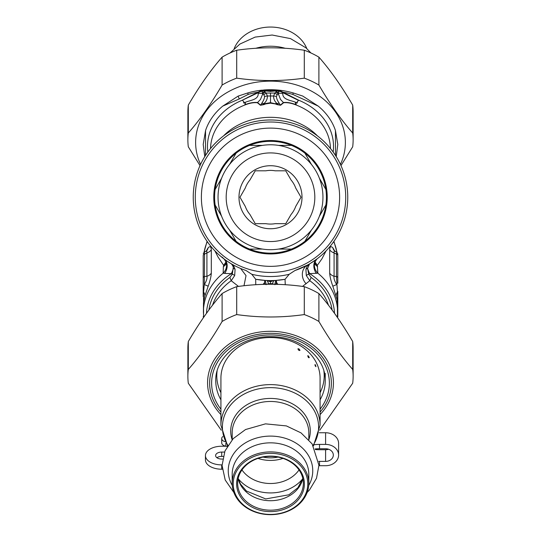 <?xml version="1.0" encoding="UTF-8"?>
<svg xmlns="http://www.w3.org/2000/svg" width="541" height="541" viewBox="0 0 541 541"><rect width="100%" height="100%" fill="white"/><g stroke="black" fill="none" stroke-linecap="round" stroke-linejoin="round"><path stroke-width="0.81" d="M225.009 441.686A6.1 3.496 180 0 1 221.709 438.575A6.1 3.496 180 0 1 222.818 436.56M225.827 443.18L225.827 446.217A6.1 3.496 180 0 1 221.709 442.903L221.709 438.575M225.827 446.217A24.399 13.992 180 0 1 227.206 446.514M225.922 446.23L221.709 446.23A16.264 9.325 180 0 0 205.445 455.563A16.264 9.325 180 0 0 221.709 464.888L222.067 464.888M221.709 464.888L221.709 469.223L222.283 469.223M221.709 469.223A16.264 9.325 180 0 1 205.445 459.891L205.445 455.563M224.529 452.066L221.709 452.066A6.1 3.496 180 0 0 215.609 455.563A6.1 3.496 180 0 0 221.709 459.059L222.594 459.059M216.914 457.727A6.1 3.496 180 0 1 221.709 456.394L223.156 456.394M328.597 449.233A7.723 6.33 0 0 1 325.594 449.733L319.515 449.733A24.399 13.992 180 0 1 315.383 449.53M315.112 448.962A24.399 13.992 0 0 1 319.515 448.739L325.594 448.739A7.723 6.33 0 0 1 333.324 455.062A7.723 6.33 0 0 1 325.594 461.392L325.594 449.733M319.515 448.739L319.515 444.404L325.594 444.404A13.011 10.658 0 0 1 338.605 455.062A13.011 10.658 0 0 1 325.594 465.72L319.515 465.72A24.399 13.992 0 0 0 318.933 465.727M325.594 444.404L325.594 432.746A13.011 10.658 0 0 1 338.605 443.404L338.605 455.062M319.515 465.72L319.515 461.392A24.399 13.992 0 0 0 318.737 461.399M319.515 461.392L325.594 461.392M319.515 444.404A24.399 13.992 0 0 0 314.22 444.743M325.594 432.746L319.515 432.746A24.399 13.992 180 0 1 319.251 432.746M234.436 263.251A75.219 75.219 0 0 1 231.359 132.998A75.219 75.219 0 0 1 345.699 195.457A75.219 75.219 0 0 1 234.436 263.251M237.364 257.895A69.126 69.126 0 0 1 234.537 138.205A69.126 69.126 0 0 1 339.606 195.605A69.126 69.126 0 0 1 237.364 257.895M243.308 247.014A56.724 56.724 0 0 1 240.988 148.795A56.724 56.724 0 0 1 327.204 195.896A56.724 56.724 0 0 1 243.308 247.014M236.072 241.279A55.906 55.906 -30 0 1 215.135 205.025A55.906 55.906 0 0 1 304.928 153.184A55.906 55.906 0 0 1 249.57 249.076A55.906 55.906 0 0 1 236.072 241.279L229.594 230.06M221.614 216.251L215.135 205.025M304.928 153.184L311.406 164.403M319.386 178.219L325.865 189.438M325.865 205.025L319.386 216.251M311.406 230.06L304.928 241.279M291.43 249.076L278.473 249.076L291.43 249.076M262.527 249.076L249.57 249.076L262.527 249.076M249.57 145.394L262.527 145.394M278.473 145.394L291.43 145.394M236.072 153.184L229.594 164.403M221.614 178.219L215.135 189.438M245.35 243.267A52.45 52.45 0 0 1 243.207 152.44A52.45 52.45 0 0 1 322.936 195.998A52.45 52.45 0 0 1 245.35 243.267A52.45 52.45 0 0 1 243.207 152.44A52.45 52.45 0 0 1 322.936 195.998A52.45 52.45 0 0 1 245.35 243.267M285.607 224.887A31.513 31.513 0 0 1 238.994 196.491A31.513 31.513 0 0 1 286.892 170.32A31.513 31.513 0 0 1 285.607 224.887M275.153 223.663A26.834 26.834 0 0 1 265.847 223.663L255.244 223.663L249.935 214.479A26.834 26.834 0 0 1 245.283 206.419L239.981 197.235L245.283 188.052A26.834 26.834 0 0 1 249.935 179.991L255.244 170.807L265.847 170.807A26.834 26.834 0 0 1 275.153 170.807L285.756 170.807L291.065 179.991A26.834 26.834 0 0 1 295.717 188.052L301.019 197.235L295.717 206.419A26.834 26.834 0 0 1 291.065 214.479L285.756 223.663L275.153 223.663M266.172 284.465L265.218 280.421L255.954 279.312A83.355 83.355 0 0 0 264.813 280.394L264.414 283.416L263.589 284.363M268.052 284.275A6.1 1.156 -9.1 0 1 268.924 284.126L267.207 280.711L270.5 281.705L273.705 280.529L270.5 281.05L268.235 280.556L270.5 280.59L270.5 284.262M272.042 284.268L273.793 280.711L275.782 280.421L274.828 284.465M268.235 280.556L265.218 280.421A83.355 83.355 0 0 0 275.782 280.421L276.586 283.423L277.411 284.363M272.765 280.556L270.5 280.59M255.751 284.735L255.697 279.264A83.355 83.355 0 0 0 255.859 279.291M285.249 284.735L285.046 279.312L276.187 280.394A83.355 83.355 0 0 0 285.046 279.312L289.212 274.28L294.994 270.5L307.538 265.029A77.255 77.255 0 0 1 294.994 270.5M274.842 284.681L276.85 283.085L276.187 280.394L275.836 280.421M272.948 284.275A6.1 1.156 -170.9 0 0 272.076 284.126M276.85 283.085L277.912 284.383M264.15 283.085L263.088 284.383M265.164 280.421L264.414 283.423L266.158 284.681M255.697 279.264L251.788 274.28A79.29 79.29 0 0 0 289.212 274.28M227.362 261.323L231.731 264.082L233.333 267.004L232.292 274.192L229.884 277.445L231.217 280.725L238.486 286.419M302.514 286.419L309.783 280.725L306.314 275.558A4.064 1.068 162.2 0 1 308.708 274.192A99.74 97.387 92 0 0 309.648 273.638L317.851 273.191L317.324 265.347L314.754 262.777M251.788 274.28L246.006 270.5A77.255 77.255 0 0 1 205.546 155.409A77.255 77.255 0 0 1 327.062 144.609A77.255 77.255 0 0 1 307.538 265.029L307.788 264.894M243.267 269.533L246.006 270.5M235.078 269.371L234.686 275.558A4.064 1.068 -162.2 0 0 232.292 274.192A101.417 99.023 -92 0 1 231.352 273.638A12.2 2.374 -61.4 0 0 233.401 268.41A4.064 2.583 171.9 0 1 235.078 269.371L233.955 266.402L231.027 263.643M231.46 263.9L231.852 264.13M232.502 264.495L233.523 265.063M212.552 305.192A59.977 49.13 180 0 1 231.217 280.725L234.686 275.558M309.33 264.022L307.078 266.348L305.922 269.371A4.064 2.583 -171.9 0 1 307.599 268.41L308.708 274.192L311.116 277.445L309.783 280.725A59.977 49.13 180 0 1 328.448 305.192M305.929 269.337A4.064 2.583 -171.7 0 1 307.599 268.383L307.599 268.41A12.2 2.374 -118.6 0 0 309.648 273.638A64.041 52.457 0 0 1 334.5 313.32M305.922 269.371L306.314 275.558M306.138 283.775A12.2 10.685 -118.6 0 1 307.538 265.029L309.006 264.211M203.206 253.837L204.322 252.018L204.545 254.081L204.309 284.593C206.486 281.083 207.359 278.304 206.919 276.262L204.545 276.471A2.036 1.664 0 0 0 203.206 278.033L203.206 255.643A2.036 1.664 0 0 1 204.545 254.081L206.919 252.877L206.838 251.152L205.749 251.301L206.838 250.53M203.206 278.033L203.206 296.61M203.206 257.989L203.206 255.643M309.655 273.638A12.2 2.374 -118.6 0 1 307.599 268.383L309.594 263.866L316.864 259.031A77.255 77.255 0 0 0 326.771 144.305A77.255 77.255 0 0 0 212.924 145.725A77.255 77.255 0 0 0 224.136 259.031L226.679 260.857M337.794 296.61L337.794 316.661A2.036 1.163 -0 0 1 337.435 317.324L337.435 292.005L336.455 276.471L336.455 254.081A2.036 1.664 0 0 1 337.794 255.643L337.794 257.989M316.269 273.428A12.2 9.15 -126.9 0 1 316.857 259.038L314.963 262.04A12.2 10.827 -160.5 0 0 317.851 273.191A67.091 54.959 0 0 1 337.591 312.123L337.124 299.7L332.85 286.277A8.135 0.527 -18.8 0 1 336.691 284.593C334.514 281.083 333.641 278.304 334.081 276.262L336.455 276.471A2.036 1.664 0 0 1 337.794 278.033L337.794 253.837L336.678 252.018L336.455 254.081L334.081 252.877L333.912 252.065L334.399 251.071L336.678 252.018M337.794 283.308L337.794 278.033M337.794 316.661L337.794 291.342A2.036 1.163 0 0 1 337.435 292.005A8.135 6.269 -18 0 0 336.157 296.028M214.939 250.909L217.989 256.975L223.676 265.347L226.003 261.945M226.341 263.352A12.2 8.162 16 0 1 223.372 266.557L223.676 265.347L226.246 262.777M203.206 291.342A2.036 1.163 -0 0 0 203.565 292.005L204.309 284.593A8.135 0.527 18.8 0 1 208.15 286.277C210.057 280.995 211.112 276.613 211.315 273.137A8.135 6.661 180 0 1 206.919 276.262L206.919 252.877A8.135 6.661 -0 0 0 211.315 249.753C211.112 246.554 210.057 245.898 208.15 247.778A8.135 7.04 -140 0 1 206.824 250.544L206.824 250.544M203.206 316.661A2.036 1.163 0 0 0 203.565 317.324L203.565 292.005A8.135 6.269 18 0 1 204.843 296.028L208.15 286.277M221.966 256.975L224.136 259.031A12.2 9.15 -53.1 0 1 224.731 273.428L231.352 273.638A64.041 52.457 0 0 0 206.5 313.32M226.53 262.798L226.348 263.65L226.037 262.04A12.2 10.827 -19.5 0 1 223.149 273.191L224.731 273.428M326.047 250.929L321.99 258.72L317.324 265.347L314.997 261.945M208.15 247.778L206.317 250.963M223.372 266.557L223.149 273.191A67.091 54.959 0 0 0 203.409 312.123L203.497 302.622L204.843 296.028M314.659 263.352A12.2 8.162 164 0 0 317.628 266.557M332.85 286.277C330.943 280.995 329.888 276.613 329.685 273.137L329.685 249.753C329.888 246.554 330.943 245.898 332.85 247.778A8.135 7.04 140 0 0 334.176 250.544L335.251 251.301M329.685 249.753A8.135 6.661 0 0 0 334.081 252.877L334.081 276.262A8.135 6.661 -0 0 1 329.685 273.137M334.69 250.963L332.85 247.778M279.264 103.297A8.135 5.471 155.5 0 0 277.1 103.561C274.733 101.559 273.563 99.037 273.57 95.987A8.135 2.759 -172.4 0 1 276.417 96.501C276.471 98.367 277.418 100.633 279.264 103.297L280.319 105.123L283.416 102.54C286.879 102.181 290.673 102.749 294.791 104.237L296.218 104.352L295.312 102.986L295.981 102.452C291.423 100.207 282.388 100.099 282.787 93.397L278.534 93.316L276.471 91.287L274.882 93.059L273.57 95.987L267.43 95.987A8.135 2.759 172.4 0 0 264.583 96.501C264.529 98.367 263.582 100.633 261.736 103.297L260.681 105.123L257.584 102.54C254.175 102.168 250.382 102.736 246.209 104.237C243.464 105.103 246.385 103.378 245.019 102.452C249.577 100.207 258.612 100.099 258.213 93.397L262.466 93.316L264.529 91.287L265.178 92.011L262.696 94.006L263.859 94.858L264.583 96.501M282.787 93.397L282.889 92.687L278.852 90.827L278.432 93.978L275.822 92.011L278.439 94.033L280.522 99.463L283.626 102.729L280.569 105.252L277.472 104.278L277.1 103.561L275.633 103.561A3.253 0.974 108.3 0 1 275.369 103.913L270.5 103.175L265.631 103.913A3.253 0.974 71.7 0 1 265.367 103.561L263.9 103.561A8.135 5.471 -155.5 0 0 261.736 103.297M265.631 103.913L263.886 104.629A3.253 1.238 65.7 0 1 263.528 104.278L263.9 103.561C266.267 101.559 267.437 99.037 267.43 95.987L266.118 93.059A8.135 2.211 140.8 0 0 263.859 94.858M207.852 152.028A63.027 51.625 0 0 1 242.348 100.193L262.148 90.827L262.568 93.978L265.178 92.011L266.118 93.059L270.5 93.059L270.5 102.668L277.472 104.278A3.253 1.238 114.3 0 1 277.114 104.629L280.569 105.252M263.886 104.629L260.431 105.252L257.374 102.729L260.478 99.463L262.696 94.006M278.304 94.006L277.141 94.858L276.417 96.501M260.431 105.252L265.367 103.561L270.5 102.668L270.5 103.175M297.185 101.728L297.313 103L295.981 102.939L295.981 102.452C297.144 103.006 297.523 102.885 297.11 102.093L298.652 100.193L297.11 102.093M242.503 100.376L243.815 101.728L243.592 102.925L245.005 102.946M243.815 101.728L242.348 100.193L257.604 92.416A3.253 0.433 -126.8 0 1 257.915 92.829L258.213 93.397M283.626 102.729C286.973 102.405 290.706 103 294.838 104.508A3.253 1.177 104.6 0 1 294.791 104.237M275.369 103.913L277.114 104.629M257.374 102.729C254.02 102.405 250.28 103 246.162 104.508A3.253 1.177 75.4 0 0 246.209 104.237M261.81 90.361L263.92 90.07L262.04 91.787L261.344 90.611L261.81 90.361L264.529 91.287M278.96 91.787L277.242 90.672L279.656 90.611L278.96 91.787M263.927 90.07L270.5 90.496L276.728 90.124L276.931 90.8L277.519 90.016A67.294 55.121 180 0 0 263.481 90.016M298.497 100.376L283.085 92.829A3.253 0.473 -53.1 0 1 283.396 92.416L283.153 92.247A3.253 0.426 -59.1 0 0 282.889 92.687M295.988 102.925C294.757 102.655 297.516 105.448 294.838 104.508A59.977 49.13 180 0 1 330.463 148.525M243.89 102.093L243.673 102.79L245.019 102.452L245.005 102.925C246.243 102.675 243.484 105.448 246.162 104.508A59.977 49.13 180 0 0 241.746 106.3A59.977 49.13 180 0 0 210.537 148.525M257.604 92.416L257.847 92.247A3.253 0.426 -120.9 0 1 258.111 92.687M239.305 98.922A6.1 1.684 -115.7 0 1 238.168 96.088L222.784 106.097L239.305 98.922L248.231 94.411A66.076 54.127 180 0 1 257.847 92.247L261.344 90.611M264.272 90.124L264.069 90.8L270.5 91.497L276.931 90.8L276.471 91.287M276.728 90.124L277.073 90.07M292.769 94.411L318.216 106.097L302.764 96.061L293.33 92.984L292.769 94.411A66.076 54.127 180 0 0 283.153 92.247L279.656 90.611M333.148 152.028A63.027 51.625 0 0 0 298.652 100.193L283.396 92.416M205.499 155.483L205.546 130.55A67.294 55.121 0 0 1 222.784 106.097M204.755 156.667L203.206 144.427L205.546 130.55M248.231 94.411L247.67 92.984L238.168 96.088M262.419 90.117A67.294 55.121 180 0 0 247.67 92.984M293.33 92.984A67.294 55.121 180 0 0 278.581 90.117L279.19 90.361M278.581 90.117L277.519 90.016M318.216 106.097A67.294 55.121 0 0 1 335.454 130.55L335.501 155.483M335.454 130.55L337.794 144.427L336.245 156.667M221.289 430.244L188.309 383.231A82.624 67.679 0 0 1 187.876 376.326A82.624 67.679 0 0 1 188.309 369.429C199.575 356.654 210.841 340.668 222.108 321.469A82.624 67.679 0 0 1 236.701 314.571C259.234 317.783 281.766 317.783 304.299 314.571A82.624 67.679 0 0 1 318.892 321.469C330.159 340.668 341.425 356.654 352.691 369.429A82.624 67.679 0 0 1 353.124 376.326A82.624 67.679 0 0 1 352.691 383.231L319.711 430.244M353.124 376.326L353.124 348.411A82.624 67.679 180 0 0 352.691 341.513C341.425 322.314 330.159 306.328 318.892 293.56A82.624 67.679 180 0 0 304.299 286.656C281.766 283.443 259.234 283.443 236.701 286.656A82.624 67.679 180 0 0 222.108 293.56C210.841 306.328 199.575 322.314 188.309 341.513A82.624 67.679 180 0 0 187.876 348.411L187.876 376.326M304.299 314.571L304.299 286.656M318.892 293.56L318.892 321.469M236.701 286.656L236.701 314.571M222.108 321.469L222.108 293.56M188.309 341.513L188.309 369.429M352.691 369.429L352.691 341.513M353.124 139.903L353.124 111.994A82.624 67.679 180 0 0 352.691 105.089C341.425 85.891 330.159 69.904 318.892 57.136A82.624 67.679 180 0 0 304.299 50.232C281.766 47.02 259.234 47.02 236.701 50.232A82.624 67.679 180 0 0 222.108 57.136C210.841 69.904 199.575 85.891 188.309 105.089A82.624 67.679 180 0 0 187.876 111.994L187.876 139.903A82.624 67.679 0 0 1 188.309 133.005C199.575 120.23 210.841 104.244 222.108 85.052A82.624 67.679 0 0 1 236.701 78.147C259.234 81.36 281.766 81.36 304.299 78.147A82.624 67.679 0 0 1 318.892 85.052C330.159 104.244 341.425 120.23 352.691 133.005A82.624 67.679 0 0 1 353.124 139.903A82.624 67.679 0 0 1 352.691 146.807L340.979 165.587M340.431 164.396A74.874 61.336 180 0 0 284.113 82.158A74.874 61.336 180 0 0 195.626 142.472A74.874 61.336 180 0 0 200.569 164.396M200.021 165.587L188.309 146.807A82.624 67.679 0 0 1 187.876 139.903M188.309 105.089L188.309 133.005M222.108 85.052L222.108 57.136M236.701 50.232L236.701 78.147M352.691 133.005L352.691 105.089M318.892 57.136L318.892 85.052M304.299 78.147L304.299 50.232M315.43 364.972L315.958 366.676C314.977 365.784 314.801 365.216 315.43 364.972L314.963 364.506M309.29 357.587L308.478 356.032L307.741 355.707L308.16 357.148L308.83 357.79L309.29 357.587M297.949 348.776L298.936 348.864L299.985 350.223L299.714 350.561L298.531 350.068L297.935 348.783M242.753 467.958A33.873 27.747 0 0 1 301.202 472.144A33.873 27.747 0 0 1 267.545 511.515A33.873 27.747 0 0 1 242.753 467.958M243.599 467.85A32.845 26.901 180 0 0 237.655 483.282A32.845 26.901 180 0 0 260.627 508.939A32.845 26.901 180 0 0 297.401 498.714A32.845 26.901 180 0 0 303.345 483.282A32.845 26.901 180 0 0 280.373 457.625A32.845 26.901 180 0 0 243.599 467.85M301.885 501.284A38.316 31.385 0 0 1 258.977 513.213A38.316 31.385 0 0 1 232.184 483.282A38.316 31.385 0 0 1 270.5 451.891A38.316 31.385 0 0 1 308.816 483.282A38.316 31.385 0 0 1 301.885 501.284M301.039 501.392A37.282 30.539 180 0 0 273.753 453.446A37.282 30.539 180 0 0 236.708 496.78A37.282 30.539 180 0 0 301.039 501.392M277.979 457.084A30.986 25.38 0 0 1 263.021 457.084M282.997 458.403A32.845 26.901 0 0 1 258.003 458.403M234.192 48.589A38.215 31.304 0 0 1 270.5 27.05A38.215 31.304 0 0 1 306.808 48.589M221.709 452.066L221.709 456.394M249.252 236.126A44.321 44.321 0 0 1 247.44 159.385A44.321 44.321 0 0 1 314.808 196.187A44.321 44.321 0 0 1 249.252 236.126M266.727 284.289A6.1 0.872 -14.4 0 1 268.782 283.721L272.218 283.721A6.1 0.872 -165.6 0 1 274.273 284.289M240.623 268.478L246.027 275.606L243.991 285.756M316.39 259.382L316.864 259.031A77.255 77.255 0 0 0 326.771 144.305A77.255 77.255 0 0 0 212.924 145.725A77.255 77.255 0 0 0 224.136 259.031L226.037 262.04M229.884 277.445A62.005 50.793 180 0 0 208.9 310.02M332.1 310.02A62.005 50.793 180 0 0 311.116 277.445M211.315 249.753L211.315 273.137M336.894 252.147A67.091 54.959 180 0 0 333.716 241.638M207.284 241.638A67.091 54.959 180 0 0 204.106 252.147M277.141 94.858A8.135 2.211 -140.8 0 0 274.882 93.059L270.5 93.059M223.541 135.886A59.977 49.13 0 0 1 241.746 123.334A59.977 49.13 0 0 1 317.459 135.886M270.5 90.496L270.5 91.497M220.924 412.086A60.863 49.853 0 0 1 209.638 383.17A60.863 49.853 0 0 1 289.029 335.684A60.863 49.853 0 0 1 320.076 412.086M320.076 414.595A62.925 51.544 180 0 0 290.997 334.115A62.925 51.544 180 0 0 207.575 382.852A62.925 51.544 180 0 0 220.924 414.595M320.076 409.179A58.868 48.223 180 0 0 329.368 383.17A58.868 48.223 180 0 0 253.959 336.887A58.868 48.223 180 0 0 220.924 409.179M220.924 399.813A54.736 44.835 0 0 1 215.764 380.796C214.858 357.459 241.482 335.677 271.426 336.712C300.715 336.536 326.074 357.993 325.236 380.796A54.736 44.835 0 0 1 320.076 399.813M298.909 350.331L298.213 349.743M308.816 439.718L308.816 432.847A38.316 31.385 180 0 0 270.5 401.463A38.316 31.385 180 0 0 232.184 432.847L232.184 439.718M232.157 439.745A39.791 32.595 0 0 1 270.5 398.44A39.791 32.595 0 0 1 308.843 439.745M313.09 445.344A48.095 39.398 180 0 0 295.521 393.388A48.095 39.398 180 0 0 231.102 404.438A48.095 39.398 180 0 0 227.91 445.344M220.924 425.219A49.576 40.609 0 0 1 229.891 401.929A49.576 40.609 0 0 1 285.405 386.49A49.576 40.609 0 0 1 320.076 425.219L320.076 378.132A49.576 40.609 0 0 0 270.5 337.523A49.576 40.609 0 0 0 220.924 378.132L220.924 425.219L227.558 445.912M220.924 392.685A53.708 43.99 0 0 1 217.09 371.167M323.91 371.167A53.708 43.99 0 0 1 320.076 392.685M299.024 469.946A32.845 26.901 0 0 1 297.401 472.043A32.845 26.901 0 0 1 241.976 469.946M232.278 485.473A42.259 34.617 0 0 1 270.5 436.1A42.259 34.617 0 0 1 308.722 485.473M232.184 483.282L232.184 474.22A38.316 31.385 0 0 1 270.5 442.836A38.316 31.385 0 0 1 308.816 474.22L308.816 483.282M302.832 478.548A32.845 26.901 0 0 1 297.401 489.247A32.845 26.901 0 0 1 263.426 500.087A32.845 26.901 0 0 1 238.168 478.548M302.676 478.853A38.729 31.73 0 0 1 302.23 479.394A38.729 31.73 0 0 1 238.324 478.853M255.724 48.311A44.206 36.206 0 0 1 285.276 48.311M204.322 252.018L205.749 251.301M337.591 312.123L337.307 317.303M203.409 312.123L203.693 317.303M314.963 262.04L314.652 263.65L314.47 262.798M336.962 252.194L333.925 241.347M204.038 252.194L207.075 241.347M325.236 373.391L325.236 380.796M313.442 445.912L320.076 425.219M233.861 492.472L225.205 480.002L222.06 465.463L224.961 450.991L233.171 438.656L245.54 429.54L265.503 423.853L286.378 425.916L301.039 432.888L312.123 443.89L318.94 465.233L316.505 478.271L309.553 489.869L307.139 492.472M238.202 478.393L240.515 484.094L246.446 491.032L265.712 498.93L288.914 494.792L297.895 487.739L302.798 478.393M230.081 52.964L239.954 44.031L255.156 37.086L272.157 35.023L290.544 38.621L306.091 47.933L310.919 52.964"/></g></svg>
